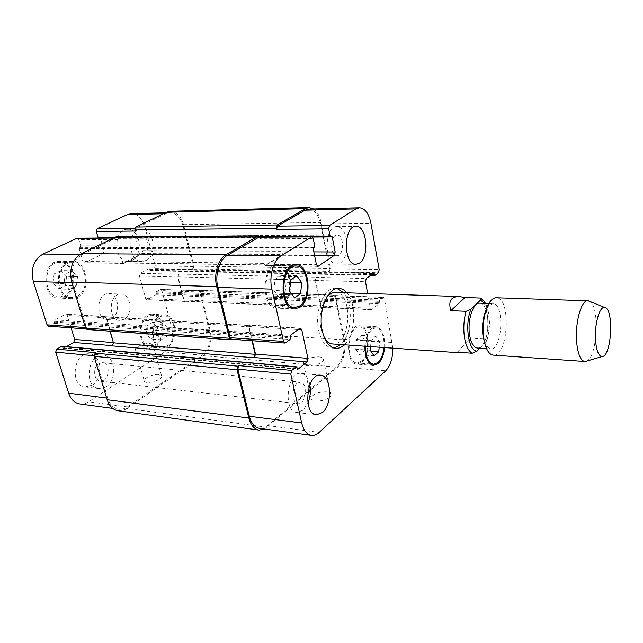 <?xml version="1.0" encoding="UTF-8"?>
<svg xmlns="http://www.w3.org/2000/svg" width="643" height="643" viewBox="0 0 643 643"><rect width="100%" height="100%" fill="white"/><g stroke="black" fill="none" stroke-linecap="round" stroke-linejoin="round"><path stroke-width="0.48" stroke-dasharray="3.21 2.41" d="M483.584 338.933L470.981 338.186L457.422 352.203M470.981 338.186L457.189 352.187M479.823 348.193L486.872 340.621L485.77 339.062L483.898 338.957M477.355 348.032C479.975 348.08 482.322 346.006 484.396 341.811M484.412 341.771C490.979 329.144 487.86 302.765 479.654 303.191M334.063 348.04L332.318 348.088C325.84 347.188 321.299 341.296 318.703 330.414C314.274 311.308 324.176 287.043 335.381 288.305L337.117 288.522M343.475 292.702C353.642 303.697 352.059 334.641 340.822 344.535M346.923 292.822C357.058 303.834 355.466 334.85 344.262 344.777M324.667 338.395L320.921 328.694C318.896 316.099 320.849 305.594 326.789 297.162M335.325 292.436C353.626 292.083 350.853 346.191 332.688 343.973M484.46 341.988L486.325 345.878L490.577 348.9C502.456 350.556 504.884 303.247 492.892 303.681L488.358 306.253L486.1 309.934M493.366 355.129C508.364 357.211 511.442 297.235 496.3 297.773M586.585 361.109C597.419 357.235 600.023 306.317 589.647 301.358M326.218 391.852C318.116 391.9 313.061 393.974 311.043 398.073C310.103 403.844 330.912 400.581 330.88 394.947C330.88 393.267 329.329 392.238 326.218 391.852M318.864 356.841C321.998 357.154 323.558 358.087 323.525 359.654C323.461 364.927 302.371 368.318 303.424 362.909C305.521 359.043 310.673 357.026 318.864 356.841M158.765 374.507C153.54 373.8 143.807 377.875 144.209 380.64C143.911 385.093 162.269 380.543 161.698 376.316L158.765 374.507M150.165 343.475L153.082 345.106C153.564 349.036 134.95 353.594 135.36 349.438C135.014 346.866 144.924 342.896 150.165 343.475M146.074 260.479C157.744 255.118 153.942 228.265 141.508 229.141C126.872 228.458 127.37 262.231 141.942 261.508L146.074 260.479M139.724 236.929L141.79 236.415C149.972 235.973 150.205 254.724 142.031 254.258C135.223 254.7 133.197 239.694 139.724 236.929M132.225 260.302C143.96 255.014 140.118 228.45 127.611 229.318C112.903 228.651 113.425 262.031 128.078 261.323L132.225 260.302M92.078 385.213C103.7 378.582 101.618 354.285 89.305 353.859C73.64 351.464 69.283 385.913 85.173 386.925L92.078 385.213M106.015 386.861C117.589 380.134 115.539 355.563 103.282 355.145C87.681 352.742 83.309 387.616 99.143 388.605L106.015 386.861M99.022 363.552L102.567 362.66C111.44 363.11 109.053 382.513 100.284 381.106C93.573 380.809 92.568 367.073 99.022 363.552M64.027 283.547L69.725 289.358L76.437 285.87L77.522 276.659L71.92 270.816L65.136 274.215L64.027 283.547L53.031 283.185L58.746 288.94L69.725 289.358M58.746 288.94L65.482 285.484L76.437 285.87M65.482 285.484L66.567 276.361L77.522 276.659M66.567 276.361L60.948 270.574L71.92 270.816M60.948 270.574L54.141 273.942L65.136 274.215M54.141 273.942L53.031 283.185M156.723 334.882L161.272 339.769L166.682 336.313L167.606 328.034L163.129 323.116L157.656 326.499L156.723 334.882L146.09 334.119L150.663 338.965L161.272 339.769M150.663 338.965L156.104 335.55L166.682 336.313M156.104 335.55L157.021 327.343L167.606 328.034M157.021 327.343L152.52 322.448L163.129 323.116M152.52 322.448L147.022 325.808L157.656 326.499M147.022 325.808L146.09 334.119M77.248 296.222C90.51 290.073 86.628 262.151 72.434 262.698C55.402 261.476 54.623 297.733 71.662 297.516L77.248 296.222M64.718 295.676L59.116 296.953C42.02 297.154 42.776 261.299 59.863 262.505C74.106 261.966 78.02 289.599 64.718 295.676M77.57 297.283C91.708 290.716 87.561 260.945 72.41 261.532C54.253 260.246 53.425 298.899 71.59 298.673L77.57 297.283M65.039 296.728C79.218 290.234 75.038 260.777 59.839 261.355C41.626 260.077 40.822 298.304 59.043 298.103L65.039 296.728M167.542 345.661C177.862 339.737 175.595 315.93 164.624 315.986C151.017 314.355 148.637 346.81 162.357 347.075L167.542 345.661M155.437 344.696L150.229 346.087C136.437 345.805 138.8 313.68 152.479 315.303C163.507 315.255 165.814 338.837 155.437 344.696M167.799 346.601C178.802 340.268 176.375 314.885 164.664 314.949C150.165 313.213 147.625 347.823 162.253 348.112L167.799 346.601M155.694 345.621C166.754 339.359 164.286 314.218 152.52 314.274C137.94 312.546 135.416 346.81 150.116 347.116L155.694 345.621M79.853 403.965C82.867 404.343 85.784 403.611 88.605 401.787L164.6 351.986C171.408 346.368 173.827 338.371 171.842 328.002L161.875 290.644L160.621 289.374L156.177 291.753L155.775 294.84L146.893 299.791L145.615 298.513L139.467 276.064L140.327 273.355L148.75 268.766L150.51 270.687L154.441 268.533L155.276 265.88L144.812 226.617C142.256 218.355 137.739 214.039 131.276 213.653M66.478 346.633L63.368 348.313L61.905 346.231M48.587 326.234L54.366 323.341L54.856 319.86L65.835 314.138L67.338 315.512L71.124 327.842M98.291 238.039L99.818 237.685L100.453 238.272L104.053 250.891L103.121 253.704L84.474 262.85L82.891 261.396L79.105 248.528L80.688 245.835L78.88 239.67L77.208 238.167M111.689 318.558C121.061 313.816 118.69 293.433 108.715 293.618C96.49 292.42 95.1 319.555 107.381 319.619L111.689 318.558M346.585 239.3C344.865 231.287 341.642 227.043 336.908 226.593C323.943 225.741 323.911 264.996 336.836 264.088L340.501 262.874C343.442 260.688 345.46 256.87 346.553 251.429M335.22 235.611C329.393 238.81 330.984 256.227 337.02 255.689C344.238 256.211 344.294 234.526 337.061 235.025L335.22 235.611M309.862 384.779C308.391 377.907 305.465 374.105 301.085 373.374C287.099 370.939 282.663 411.825 296.913 412.468L303.102 410.21L307.925 403.113M297.146 383.276C291.287 387.552 292.01 403.563 298.039 403.691C305.891 405.05 308.286 382.44 300.345 382.143L297.146 383.276M273.862 290.523L278.941 297.323L285.058 293.144L286.175 282.285L281.2 275.429L275.003 279.488L273.862 290.523L289.543 291.046M294.558 297.918L278.941 297.323M291.231 293.353L285.058 293.144M290.427 282.398L286.175 282.285M296.809 275.775L281.2 275.429M290.684 279.882L275.003 279.488M355.651 349.189L359.55 354.759L364.316 350.652L365.24 341.055L361.406 335.445L356.592 339.464L355.651 349.189L370.207 350.242M374.049 355.86L359.55 354.759M370.81 351.118L364.316 350.652M370.561 346.601L371.148 340.412L375.906 336.345L379.675 342.012L379.177 347.196M379.675 342.012L365.24 341.055M375.906 336.345L361.406 335.445M371.148 340.412L356.592 339.464M282.028 305.176C294.092 297.805 290.99 265.117 278.138 265.792C262.682 264.41 261.468 307.25 276.956 306.767L282.028 305.176M282.301 306.422C295.161 298.537 291.85 263.702 278.13 264.418C261.653 262.955 260.367 308.64 276.868 308.134L282.301 306.422M361.559 361.165C370.641 354.1 369.018 326.757 359.437 326.982C347.55 325.302 344.994 362.933 357.01 362.909L361.559 361.165M383.992 347.533C384.418 336.072 381.757 329.537 375.994 327.922C370.191 328.742 366.711 334.85 365.562 346.255M361.768 362.242C371.445 354.687 369.709 325.543 359.493 325.784C346.818 323.992 344.085 364.131 356.897 364.107L361.768 362.242M364.927 346.207C366.172 334.079 369.878 327.576 376.051 326.708C382.183 328.42 385.028 335.381 384.594 347.574M392.833 348.144L384.426 298.722L383.373 297.243L379.547 300.096L379.153 303.737L371.469 309.701L370.392 308.214L367.667 293.505M124.035 319.306L119.743 320.391C107.51 320.335 108.916 292.911 121.093 294.116C131.019 293.923 133.366 314.507 124.035 319.306M118.167 410.789C121.157 411.166 124.051 410.395 126.856 408.482L203.132 355.683C209.811 349.872 212.198 341.642 210.277 330.992L200.383 291.625L199.145 290.314L198.591 290.467L334.143 295.233L333.54 295.667L334.055 295.499L335.164 296.937L343.571 339.279C345.211 351.006 342.96 360.128 336.819 366.647L267.536 425.57C264.932 427.756 262.248 428.688 259.491 428.351M320.495 306.06L321.637 307.499L322.432 307.129L321.878 307.322L320.744 305.875L315.504 280.3L316.308 277.197L315.247 280.477L320.495 306.06L370.392 308.214M308.64 209.071C314.467 209.554 318.478 214.521 320.672 223.965L329.57 268.774L328.79 271.804L378.454 272.736M282.599 254.99L283.386 251.268L282.494 254.515L265.905 264.916L265.334 265.085L263.895 263.413L265.438 265.567L282.599 254.99L314.507 255.215M259.057 237.066L260.576 238.81L313.237 238.561M231.946 339.287L231.536 339.263M252.369 340.742L249.026 326.548L247.659 324.98L246.623 325.422L247.354 325.197L248.72 326.765L252.008 340.718M334.143 295.233L334.649 295.057L335.759 296.495L344.351 339.842C345.982 351.552 343.74 360.667 337.615 367.177L264.53 429.034M260.15 237.058L260.576 238.81M313.607 208.943C317.232 211.539 319.724 216.04 321.074 222.446L330.172 268.348L329.401 271.378L328.79 271.804M95.936 352.661L94.915 355.812L107.662 398.178C109.808 404.64 113.481 408.329 118.69 409.237C121.664 409.607 124.541 408.835 127.33 406.939L202.248 355.193C208.943 349.374 211.33 341.136 209.409 330.47L199.732 292.018L198.494 290.708L160.051 289.519M178.867 274.071L178.015 276.868L184.002 299.992L185.256 301.31L185.859 301.141L184.991 301.471L183.729 300.152L177.741 277.029L178.867 274.071L316.308 277.197M170.242 211.274C176.616 211.668 181.045 216.128 183.544 224.664L193.969 266.13L193.141 268.87L192.482 269.248L193.31 266.507L183.118 226.039C180.627 217.519 176.198 213.058 169.832 212.656L165.838 213.661L136.22 228.136L135.279 231.046M121.905 261.508L123.464 263.003L124.075 262.85L141.886 253.559L142.818 250.649L142.007 253.985L123.585 263.437L121.905 261.508L263.895 263.413M116.15 236.825L117.806 238.384L118.111 239.485L116.463 237.926L115.901 238.063L82.513 254.379C73.382 260.286 70.183 269.73 72.924 282.727L86.435 327.617L87.946 329.039L88.79 328.838L49.439 326.041M110.017 331.169L106.199 318.076L104.713 316.661L103.933 316.854L105.042 316.477L106.521 317.891L113.739 342.623L112.429 345.902M198.591 290.467L197.94 290.861M87.094 329.521L88.79 328.838M485.77 339.062C490.183 323.799 487.233 302.106 479.975 298.031M486.285 341.393C490.81 329.763 490.062 310.577 484.742 303.383M336.819 366.647L385.72 370.81M343.571 339.279L392.27 342.47M335.164 296.937L384.426 298.722M333.54 295.667L382.89 297.42M322.183 307.314L372 309.508M315.247 280.477L365.481 281.738M316.059 277.374L366.269 278.523M329.57 268.774L379.209 269.594M320.672 223.965L370.898 223.209M283.483 251.743L313.832 251.887M266.009 265.398L317.256 266.162M264 263.903L316.42 264.627M232.332 339.022L285.637 342.807M249.026 326.548L298.199 329.537M246.928 325.205L299.759 328.372M267.536 425.57L319.177 432.434M209.409 330.47L171.842 328.002M202.248 355.193L164.6 351.986M199.732 292.018L161.875 290.644M185.594 301.31L147.504 299.63M183.729 300.152L145.615 298.513M177.741 277.029L139.467 276.064M178.593 274.223L140.327 273.355M193.31 266.507L155.276 265.88M192.482 269.248L154.441 268.533M183.118 226.039L144.812 226.617M165.838 213.661L163.282 213.725M136.22 228.136L135.038 228.152M142.931 251.075L104.053 250.891M142.007 253.985L103.121 253.704M124.195 263.284L85.101 262.706M122.025 261.942L82.891 261.396M115.901 238.063L113.297 238.079M118.111 239.485L78.88 239.67M82.513 254.379L80.045 254.363M72.924 282.727L71.903 282.695M86.435 327.617L85.415 327.544M104.262 316.669L65.047 314.323M106.521 317.891L67.338 315.512M94.915 355.812L93.974 355.724M107.662 398.178L106.65 398.049M127.33 406.939L88.605 401.787M267.078 427.298L126.856 408.482M62.475 346.754L296.953 367.418M62.805 347.791L297.219 368.656M63.721 348.225L297.428 369.106M106.199 318.076L248.72 326.765M103.933 316.854L246.623 325.422M54.856 319.86L290.588 335.244M54.446 321.074L290.194 336.707M54.776 322.127L290.475 337.977M54.366 323.341L290.089 339.448M87.938 329.32L231.536 339.576M117.806 238.384L260.302 237.58M80.688 245.835L314.732 245.956M80.303 246.984L314.371 247.346M79.499 247.37L313.655 247.804M79.105 248.528L313.286 249.195M124.075 262.85L265.905 264.916M141.886 253.559L282.494 254.515M142.818 250.649L283.386 251.268M100.453 238.272L312.466 237.034M99.601 237.733L331.507 236.278M98.837 238.103L330.824 236.712M114.575 237.452L259.868 236.52M183.544 224.664L321.074 222.446M193.969 266.13L330.172 268.348M193.141 268.87L329.401 271.378M150.51 270.687L375.054 275.3M149.763 270.213L371.389 274.682M149.498 269.248L372.86 273.58M148.75 268.766L373.575 273.05M178.015 276.868L315.504 280.3M184.002 299.992L320.744 305.875M185.859 301.141L322.432 307.129M155.775 294.84L379.153 303.737M156.104 293.771L379.45 302.475M155.847 292.822L379.249 301.358M156.177 291.753L379.547 300.096M200.383 291.625L335.759 296.495M210.277 330.992L344.351 339.842M203.132 355.683L337.615 367.177M486.872 340.621C490.762 326.531 490.296 314.13 485.481 303.408M338.853 288.41L335.381 288.305M335.783 348.337L332.318 348.088M486.582 348.635L490.577 348.9M488.897 303.536L492.892 303.681M486.325 345.878L488.077 351.367M488.358 306.253L490.657 300.972M303.424 362.909L311.043 398.073M323.525 359.654L330.88 394.947M135.36 349.438L144.209 380.64M153.082 345.106L161.698 376.316M128.078 261.323L141.942 261.508M127.611 229.318L141.508 229.141M85.173 386.925L99.143 388.605M89.305 353.859L103.282 355.145M72.434 262.698L59.863 262.505M71.662 297.516L59.116 296.953M72.41 261.532L59.839 261.355M71.59 298.673L59.043 298.103M164.624 315.986L152.479 315.303M162.357 347.075L150.229 346.087M164.664 314.949L152.52 314.274M162.253 348.112L150.116 347.116M336.836 264.088L355.9 264.337M336.908 226.593L356.029 226.336M142.031 254.258L337.02 255.689M141.79 236.415L337.061 235.025M296.913 412.468L316.404 414.815M301.085 373.374L320.576 375.174M100.284 381.106L298.039 403.691M102.567 362.66L300.345 382.143M291.48 265.993L278.138 265.792M290.266 307.37L276.956 306.767M295.973 264.667L278.13 264.418M294.671 308.945L276.868 308.134M375.994 327.922L359.437 326.982M370.111 363.978L357.01 362.909M376.051 326.708L359.493 325.784M373.446 365.473L356.897 364.107M107.381 319.619L119.743 320.391M108.715 293.618L121.093 294.116M383.373 297.243L334.055 295.499M371.469 309.701L321.637 307.499M317.803 266.355L265.438 265.567M300.458 328.131L247.659 324.98M198.494 290.708L160.621 289.374M184.991 301.471L146.893 299.791M169.832 212.656L165.219 212.777M123.585 263.437L84.474 262.85M116.463 237.926L113.57 237.942M87.946 329.039L85.985 328.894M105.042 316.477L65.835 314.138M118.69 409.237L112.718 408.426M63.368 348.313L297.717 369.267M104.713 316.661L247.354 325.197M123.464 263.003L265.334 265.085M99.818 237.685L331.692 236.214M98.62 238.151L312.257 236.881M150.293 270.743L370.593 275.276M148.967 268.718L373.76 272.978M185.256 301.31L321.878 307.322M199.145 290.314L334.649 295.057"/><path stroke-width="0.96" d="M457.422 352.203L456.932 352.597L457.189 352.187L472.243 353.232L477.026 351.142L479.823 348.193M450.815 310.665C448.139 301.294 450.904 296.584 459.11 296.536L465.002 297.524L479.975 298.031L481.141 298.432L480.466 300.152L470.933 309.299L466.054 311.316L450.815 310.665L465.002 297.524M488.897 303.536L479.654 303.191C473.152 302.29 467.212 320.56 469.583 334.842C470.989 343.041 473.578 347.437 477.355 348.032L486.582 348.635M337.117 288.522L343.475 292.702M340.822 344.535L334.063 348.04M344.262 344.777C341.578 347.324 338.748 348.514 335.783 348.337C329.329 347.437 324.803 341.537 322.215 330.623C317.803 311.477 327.681 287.148 338.853 288.41C341.827 288.538 344.511 290.009 346.923 292.822M326.789 297.162C329.433 293.947 332.286 292.372 335.325 292.436L459.11 296.536M456.932 352.597L332.688 343.973C329.65 343.716 326.982 341.859 324.667 338.395M486.1 309.934C482.893 317.425 481.848 325.985 482.965 335.614L484.46 341.988M589.647 301.358L587.903 300.803L496.3 297.773C494.371 297.725 492.49 298.786 490.657 300.972C485.031 307.418 481.768 324.94 483.809 338.339C484.629 343.941 486.052 348.289 488.077 351.367C489.677 353.722 491.437 354.976 493.366 355.129L584.792 361.479L586.585 361.109M587.903 300.803C581.095 299.638 574.504 324.506 576.819 343.844C578.186 354.88 580.838 360.763 584.792 361.479M595.699 342.229C596.8 351.641 598.979 356.399 602.242 356.495C611.63 356.535 614.097 308.463 604.75 307.547C599.389 305.61 593.899 326.146 595.699 342.229M367.667 293.505L365.481 281.738L366.269 278.523L373.76 272.978L375.054 275.3L378.454 272.736L379.209 269.594L370.898 223.209C368.841 213.42 365.031 208.268 359.453 207.761L355.933 208.879L329.546 225.444L328.661 228.812L330.084 236.069L330.639 236.777L331.692 236.214L332.238 236.921L335.18 251.992L334.32 255.351L318.349 266.178L317.803 266.355L316.42 264.627L313.286 249.195L314.732 245.956L313.237 238.561L311.775 236.753L280.951 255.93C273.291 260.375 268.822 276.442 271.86 289.141L283.523 341.425L284.873 343.057L285.637 342.807L290.089 339.448L290.588 335.244L299.759 328.372L300.458 328.131L301.776 329.755L307.909 358.344L306.984 361.937L298.031 369.162L296.447 366.807L61.905 346.231L56.713 349.101L55.684 352.155L68.664 393.194C70.851 399.464 74.58 403.048 79.853 403.965L112.718 408.426M71.124 327.842L74.692 339.464L73.704 342.438L66.478 346.633M113.57 237.942L77.208 238.167L42.936 254.073C33.733 259.772 30.526 268.895 33.323 281.449L47.052 324.86L48.587 326.234L85.985 328.894M165.219 212.777L131.276 213.653L127.218 214.633L97.197 228.675L96.249 231.496L98.291 238.039M346.553 251.429L346.585 239.3M359.509 263.116L355.9 264.337C343.193 265.27 343.282 225.468 356.029 226.336C366.848 225.38 369.701 256.798 359.509 263.116M307.925 403.113C310.288 397.173 310.931 391.065 309.862 384.779M322.505 412.509L316.404 414.815C302.379 414.221 306.807 372.739 320.576 375.174C331.378 375.351 332.793 404.174 322.505 412.509M294.558 297.918L289.543 291.046L290.684 279.882L296.809 275.775L301.72 282.703L300.611 293.682L294.558 297.918M300.611 293.682L291.231 293.353M301.72 282.703L290.427 282.398M379.177 347.196L378.751 351.697L374.049 355.86L370.207 350.242L370.561 346.601M378.751 351.697L370.81 351.118M299.759 305.947C311.67 298.473 308.664 265.374 295.973 266.057C280.718 264.659 279.464 308.077 294.751 307.571L299.759 305.947M300.032 307.209L294.671 308.945C278.379 309.492 279.705 263.188 295.973 264.667C309.508 263.943 312.723 299.212 300.032 307.209M365.562 346.255C365.61 356.897 368.27 362.893 373.551 364.26L378.036 362.483C381.283 359.284 383.276 354.301 383.992 347.533M384.594 347.574C383.831 354.815 381.709 360.144 378.237 363.568L373.446 365.473C367.804 364.01 364.959 357.588 364.927 346.207M296.447 366.807L291.769 370.408L290.805 374.105L301.704 422.973C303.544 430.392 306.791 434.539 311.437 435.407C314.081 435.721 316.669 434.732 319.177 432.434L385.72 370.81C390.446 365.779 392.817 358.223 392.833 348.144M276.337 228.209L277.237 224.954L305.385 208.613L309.026 207.528L170.242 211.274L166.28 212.262L135.93 227.051L134.982 229.969L276.337 228.209L276.603 229.414L277.503 226.167L304.959 210.165L308.64 209.071L359.453 207.761M284.873 343.057L231.536 339.263L230.138 337.688L217.856 287.405C214.666 275.196 219.231 259.772 227.14 255.512L259.057 237.066L311.775 236.753M110.017 331.169L113.417 342.815L112.429 345.902L254.274 357.781L255.52 354.1L252.369 340.742M311.437 435.407L259.491 428.351C254.652 427.466 251.268 423.448 249.323 416.278L237.822 369.162L238.802 365.61L291.769 370.408M264.53 429.034L258.992 430.095C254.162 429.211 250.786 425.192 248.849 418.054L237.034 369.741L238.023 366.188L238.802 365.61M254.274 357.781L255.215 354.317L252.008 340.718M231.946 339.287L230.741 339.817L229.334 338.242L216.707 286.641C213.508 274.408 218.081 258.968 226.023 254.708L258.261 235.981L260.15 237.058M309.026 207.528L313.607 208.943M56.713 349.101L95.936 352.661L95.108 353.16L94.079 356.326L107.164 399.753C109.31 406.199 112.975 409.872 118.167 410.789L258.992 430.095M258.783 235.836L116.15 236.825L81.315 253.663C72.161 259.571 68.954 269.031 71.703 282.036L85.583 328.107L87.094 329.521L230.741 339.817M134.982 229.969L135.279 231.046L96.249 231.496M484.742 303.383L480.466 300.152M470.933 309.299C464.503 324.498 468.578 351.408 477.026 351.142M466.054 311.316C463.772 319.732 463.233 328.364 464.431 337.189C465.853 345.765 468.45 351.118 472.243 353.232M304.959 210.165L355.933 208.879M277.503 226.167L329.546 225.444M276.603 229.414L328.661 228.812M314.507 255.215L334.32 255.351M313.832 251.887L335.18 251.992M317.256 266.162L318.349 266.178M258.534 237.219L311.276 236.905M227.14 255.512L280.951 255.93M217.856 287.405L271.86 289.141M230.138 337.688L283.523 341.425M298.199 329.537L301.776 329.755M255.52 354.1L307.909 358.344M254.572 357.556L306.984 361.937M237.822 369.162L290.805 374.105M249.323 416.278L301.704 422.973M163.282 213.725L127.218 214.633M135.038 228.152L97.197 228.675M113.297 238.079L76.646 238.296M80.045 254.363L42.936 254.073M71.903 282.695L33.323 281.449M85.415 327.544L47.052 324.86M113.353 342.59L74.692 339.464M112.702 345.701L73.704 342.438M93.974 355.724L55.684 352.155M106.65 398.049L68.664 393.194M107.164 399.753L248.849 418.054M94.079 356.326L237.034 369.741M95.108 353.16L238.023 366.188M61.551 346.312L296.134 366.912M297.428 369.106L298.031 369.162M113.417 342.815L255.215 354.317M85.583 328.107L229.334 338.242M71.703 282.036L216.707 286.641M81.315 253.663L226.023 254.708M115.595 236.962L258.261 235.981M312.466 237.034L332.238 236.921M97.985 237.564L114.575 237.452M259.868 236.52L330.084 236.069M135.93 227.051L277.237 224.954M166.28 212.262L305.385 208.613M371.389 274.682L374.419 274.746M372.86 273.58L374.21 273.605M485.481 303.408C483.544 300.402 482.089 298.738 481.141 298.432M604.75 307.547L588.49 300.884M602.242 356.495L585.379 361.462M295.973 266.057L291.48 265.993M294.751 307.571L290.266 307.37M373.551 364.26L370.111 363.978M312.257 236.881L330.639 236.777M370.593 275.276L374.869 275.365"/></g></svg>
